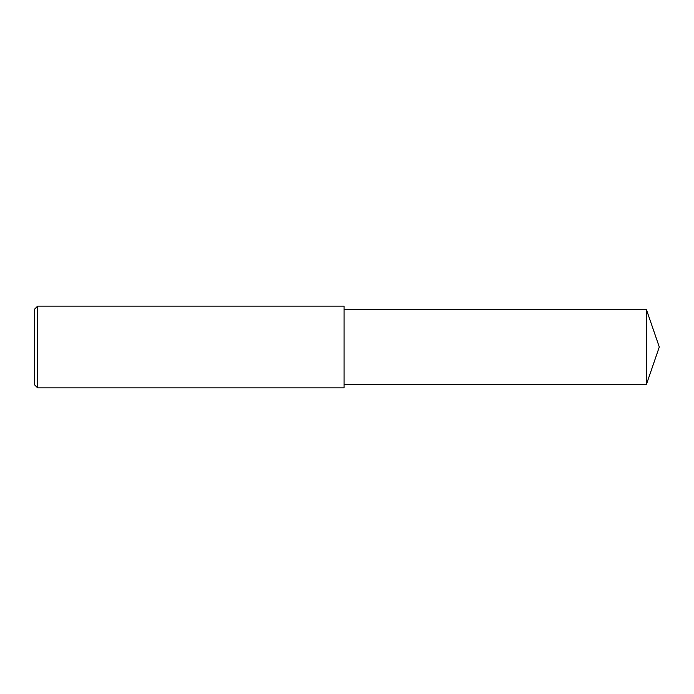 <?xml version="1.0" encoding="UTF-8"?>
<svg xmlns="http://www.w3.org/2000/svg" width="694" height="694" viewBox="0 0 694 694"><rect width="100%" height="100%" fill="white"/><g stroke="black" fill="none" stroke-linecap="round" stroke-linejoin="round"><path stroke-width="1.04" d="M646.409 309.55L344.085 309.55L646.409 309.55L659.3 347L646.409 309.55L646.409 384.45L659.3 347M37.615 387.859L34.7 384.944L34.7 309.056L37.615 306.141L344.085 306.141L344.085 387.859L37.615 387.859L37.615 306.141L344.085 306.141M34.7 309.056L37.615 306.141M344.085 384.45L646.409 384.45"/></g></svg>
